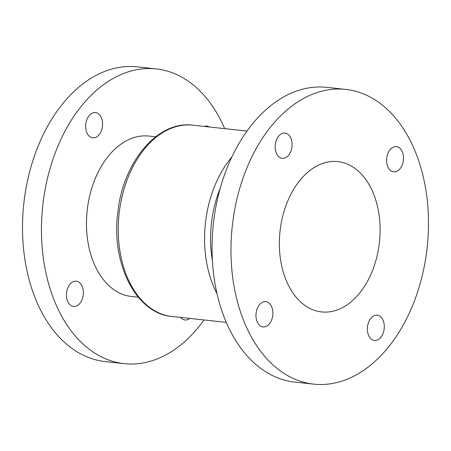 <?xml version="1.0" encoding="UTF-8"?>
<svg xmlns="http://www.w3.org/2000/svg" width="451" height="451" viewBox="0 0 451 451"><rect width="100%" height="100%" fill="white"/><g stroke="black" fill="none" stroke-linecap="round" stroke-linejoin="round"><path stroke-width="0.68" d="M256.078 313.293A12.707 8.4 -83.8 0 1 265.786 301.674A12.707 8.4 -83.8 0 1 272.759 315.317A12.707 8.4 -83.8 0 1 263.051 326.936A12.707 8.4 -83.8 0 1 256.078 313.293M275.29 144.681A12.707 8.4 -83.8 0 1 284.993 133.062A12.707 8.4 -83.8 0 1 291.972 146.71A12.707 8.4 -83.8 0 1 282.264 158.329A12.707 8.4 -83.8 0 1 275.29 144.681M386.699 158.216A12.707 8.4 -83.8 0 1 396.406 146.598A12.707 8.4 -83.8 0 1 403.386 160.24A12.707 8.4 -83.8 0 1 393.678 171.859A12.707 8.4 -83.8 0 1 386.699 158.216M367.492 326.823A12.707 8.4 -83.8 0 1 377.199 315.204A12.707 8.4 -83.8 0 1 384.173 328.852A12.707 8.4 -83.8 0 1 374.465 340.471A12.707 8.4 -83.8 0 1 367.492 326.823M313.8 384.139L294.847 382.093A148.232 98.03 -83.8 0 1 213.464 222.895A148.232 98.03 -83.8 0 1 326.71 87.342L345.663 89.394A148.232 98.03 -83.8 0 1 427.052 248.586A148.232 98.03 -83.8 0 1 313.8 384.139A148.232 98.03 -83.8 0 1 232.412 224.948A148.232 98.03 -83.8 0 1 345.663 89.394M204.292 126.438A12.707 8.4 -83.8 0 1 206.896 126.111A12.707 8.4 -83.8 0 1 209.377 126.985M85.775 124.2A12.707 8.4 -83.8 0 1 95.482 112.581A12.707 8.4 -83.8 0 1 102.462 126.224A12.707 8.4 -83.8 0 1 92.754 137.843A12.707 8.4 -83.8 0 1 85.775 124.2M66.568 292.806A12.707 8.4 -83.8 0 1 76.275 281.187A12.707 8.4 -83.8 0 1 83.249 294.836A12.707 8.4 -83.8 0 1 73.541 306.454A12.707 8.4 -83.8 0 1 66.568 292.806M138.31 297.226L131.551 296.499A80.684 53.353 -83.8 0 1 87.252 209.85A80.684 53.353 -83.8 0 1 148.892 136.067L155.651 136.8M280.099 230.737A75.599 49.993 -83.8 0 1 337.855 161.605A75.599 49.993 -83.8 0 1 379.364 242.796A75.599 49.993 -83.8 0 1 321.608 311.929A75.599 49.993 -83.8 0 1 280.099 230.737M204.027 319.951A148.232 98.03 -83.8 0 1 124.29 363.658A148.232 98.03 -83.8 0 1 42.901 204.461A148.232 98.03 -83.8 0 1 156.153 68.907A148.232 98.03 -83.8 0 1 224.705 128.642M124.29 363.658L105.337 361.606A148.232 98.03 -83.8 0 1 23.948 202.414A148.232 98.03 -83.8 0 1 137.2 66.861L156.153 68.907M189.764 318.406A12.707 8.4 -83.8 0 1 184.955 319.985A12.707 8.4 -83.8 0 1 180.597 317.419M220.246 188.208A91.976 60.823 96.2 0 0 211.44 223.172A91.976 60.823 96.2 0 0 212.398 260.808M217.061 293.798A96.21 63.625 -83.8 0 1 205.504 222.495A96.21 63.625 -83.8 0 1 231.853 156.976M119.171 213.16A96.21 63.625 96.2 0 0 171.994 316.489C136.078 313.631 111.126 263.688 117.739 213.019C122.655 162.755 157.393 120.378 192.673 125.181A96.21 63.625 96.2 0 0 119.171 213.16M226.295 322.358L171.994 316.489M246.973 131.049L192.673 125.181"/></g></svg>

